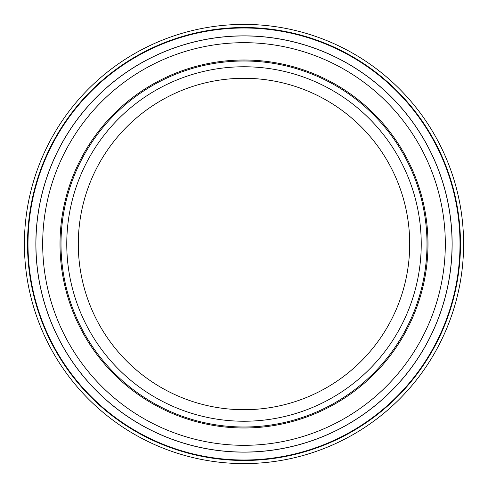 <?xml version="1.0" encoding="UTF-8"?>
<svg xmlns="http://www.w3.org/2000/svg" width="488" height="488" viewBox="0 0 488 488"><rect width="100%" height="100%" fill="white"/><g stroke="black" fill="none" stroke-linecap="round" stroke-linejoin="round"><path stroke-width="0.73" d="M463.6 244A219.6 219.6 0 0 1 244 463.6A219.6 219.6 0 0 1 24.4 244A219.6 219.6 0 0 1 244 24.4A219.6 219.6 0 0 1 463.6 244M24.4 244L27.993 244A216.007 216.007 0 0 1 244 27.993A216.007 216.007 0 0 1 460.007 244A216.007 216.007 0 0 1 244 460.007A216.007 216.007 0 0 1 27.993 244L35.929 244A208.071 208.071 0 0 1 244.091 35.929A208.071 208.071 0 0 1 452.071 244.183A208.071 208.071 0 0 1 243.909 452.071A208.071 208.071 0 0 1 35.929 243.817A208.071 208.071 0 0 1 244.091 35.929A208.071 208.071 0 0 1 452.071 244.183A208.071 208.071 0 0 1 243.909 452.071A208.071 208.071 0 0 1 35.929 244M427 244A183 183 0 0 1 244 427A183 183 0 0 1 61 244A183 183 0 0 1 244 61A183 183 0 0 1 427 244M421.235 244A177.236 177.236 0 0 1 244 421.235A177.236 177.236 0 0 1 66.764 244A177.236 177.236 0 0 1 244 66.764A177.236 177.236 0 0 1 421.235 244M409.707 244A165.706 165.706 0 0 1 244 409.707A165.706 165.706 0 0 1 78.293 244A165.706 165.706 0 0 1 244 78.293A165.706 165.706 0 0 1 409.707 244M27.517 244A216.483 216.483 0 0 0 244 460.483A216.483 216.483 0 0 0 460.483 244A216.483 216.483 0 0 0 244 27.517A216.483 216.483 0 0 0 27.517 244M452.138 244A208.138 208.138 0 0 1 244 452.138A208.138 208.138 0 0 1 35.862 244A208.138 208.138 0 0 1 244 35.862A208.138 208.138 0 0 1 452.138 244M445.318 244.177A201.318 201.318 0 0 0 244.091 42.682A201.318 201.318 0 0 0 42.682 244A201.318 201.318 0 0 0 243.909 445.318A201.318 201.318 0 0 0 445.318 244.177M427.988 244A183.988 183.988 0 0 1 244 427.988A183.988 183.988 0 0 1 60.012 244A183.988 183.988 0 0 1 244 60.012A183.988 183.988 0 0 1 427.988 244"/></g></svg>
